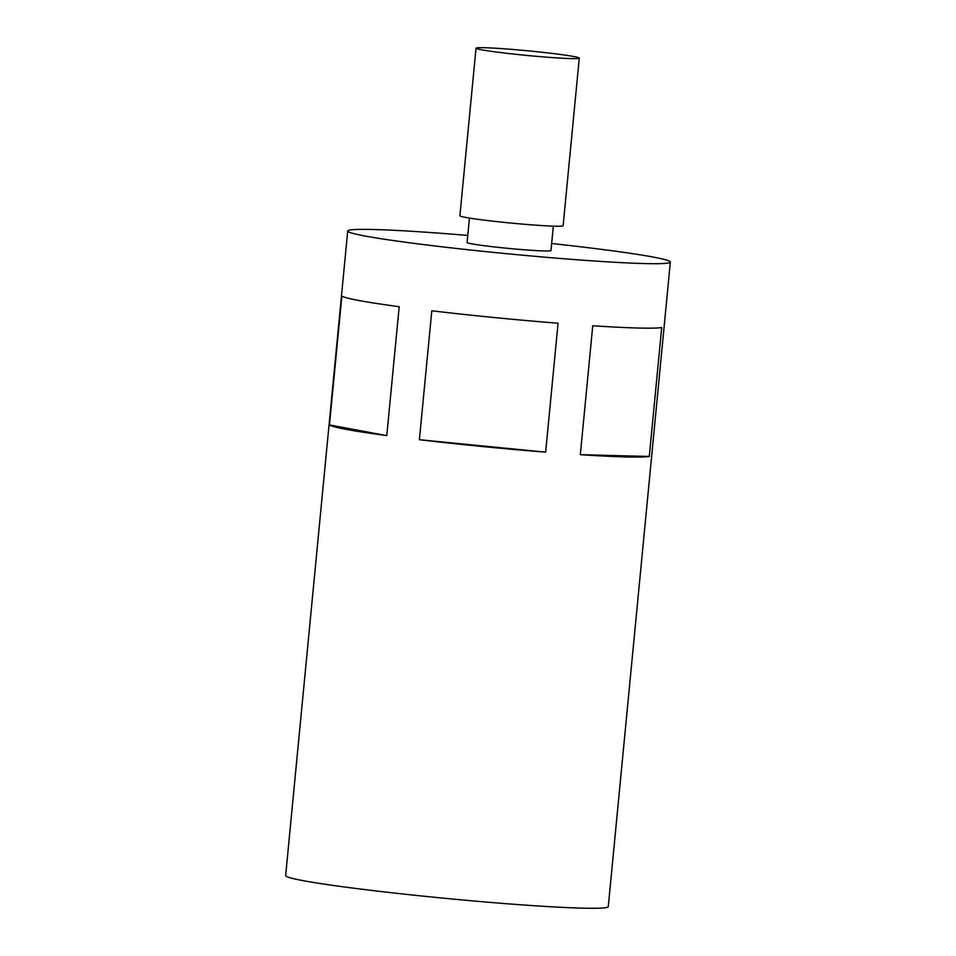 <?xml version="1.0" encoding="UTF-8"?>
<svg xmlns="http://www.w3.org/2000/svg" width="956" height="956" viewBox="0 0 956 956"><rect width="100%" height="100%" fill="white"/><g stroke="black" fill="none" stroke-linecap="round" stroke-linejoin="round"><path stroke-width="1.43" d="M481.633 49.808A51.863 2.354 -174.5 0 1 476.028 48.182A51.863 2.354 -174.5 0 1 515.738 49.712A51.863 2.354 -174.5 0 1 573.672 56.5A51.863 2.354 -174.5 0 1 579.276 58.125A51.863 2.354 -174.5 0 1 539.578 56.595A51.863 2.354 -174.5 0 1 481.633 49.808M579.276 58.125L563.132 225.724A51.863 2.354 -174.5 0 1 523.434 224.194A51.863 2.354 -174.5 0 1 465.5 217.394A51.863 2.354 -174.5 0 1 459.896 215.781L476.028 48.182M553.333 226.154L550.979 250.568A42.136 1.912 -174.5 0 1 518.714 249.337A42.136 1.912 -174.5 0 1 471.643 243.816A42.136 1.912 -174.5 0 1 467.09 242.489L469.444 218.076M551.66 243.505A162.066 7.349 -174.5 0 1 652.828 257.009A162.066 7.349 -174.5 0 1 670.347 262.064A162.066 7.349 -174.5 0 1 546.282 257.295A162.066 7.349 -174.5 0 1 365.24 236.06A162.066 7.349 -174.5 0 1 347.721 231.005A162.066 7.349 -174.5 0 1 467.771 235.427M670.347 262.064L608.279 906.658A162.066 7.349 -174.5 0 1 484.214 901.89A162.066 7.349 -174.5 0 1 303.171 880.655A162.066 7.349 -174.5 0 1 285.653 875.6L347.721 231.005M386.774 435.613A162.066 7.349 -174.5 0 1 346.61 429.435A162.066 7.349 -174.5 0 1 329.462 424.942L386.774 435.613L399.19 306.697A162.066 7.349 -174.5 0 1 359.026 300.519A162.066 7.349 -174.5 0 1 341.878 296.025L329.462 424.942M649.291 456.454L661.707 327.538A162.066 7.349 -174.5 0 1 592.744 325.769L580.328 454.686A162.066 7.349 -174.5 0 0 649.291 456.454L580.328 454.686M431.801 310.796L419.385 439.712L545.649 452.152L558.065 323.236A162.066 7.349 -174.5 0 1 431.801 310.796M545.649 452.152A162.066 7.349 -174.5 0 1 419.385 439.712"/></g></svg>
